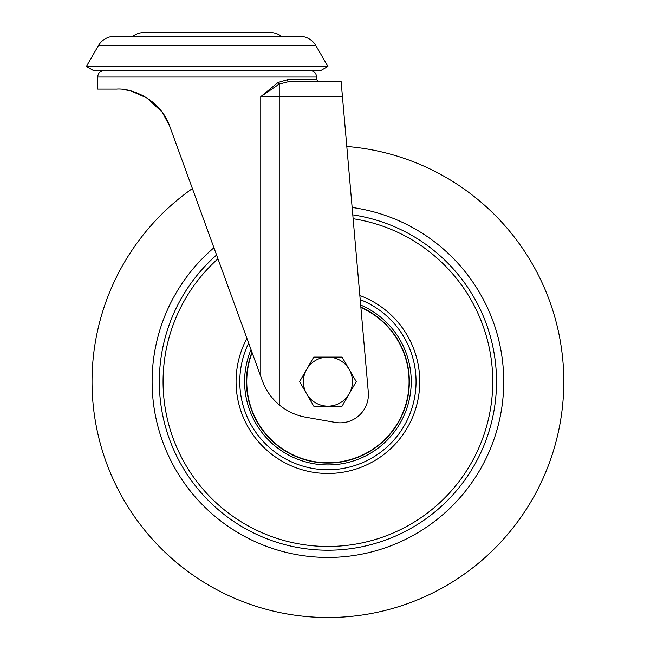 <?xml version="1.0" encoding="UTF-8"?>
<svg xmlns="http://www.w3.org/2000/svg" width="650" height="650" viewBox="0 0 650 650"><rect width="100%" height="100%" fill="white"/><g stroke="black" fill="none" stroke-linecap="round" stroke-linejoin="round"><path stroke-width="0.97" d="M327.925 66.471L315.941 45.711A18.874 18.874 0 0 0 299.601 36.278L114.701 36.278A18.874 18.874 0 0 0 98.361 45.711L86.377 66.471L327.925 66.471L321.384 70.241L92.918 70.241L86.377 66.471M132.876 36.278A18.874 18.874 0 0 1 144.202 32.5L270.099 32.5A18.874 18.874 0 0 1 281.426 36.278M131.162 91.024L147.111 98.061L162.175 112.174M164.954 116.326L169.772 126.36L162.435 112.539M159.323 108.615L151.889 101.481M144.251 96.338L136.484 92.731M129.09 90.513L122.484 89.424M260.772 376.382L260.772 96.663L278.037 82.485A1.885 1.121 60.7 0 0 279.256 84.061L260.772 96.663L279.256 96.663L279.256 84.061L288.998 81.567L341.136 81.567L342.452 96.663L279.256 96.663L279.256 404.869C271.432 398.214 265.801 390.195 262.381 380.803L169.772 126.36C160.192 98.857 131.268 87.896 116.569 89.115L97.703 89.115L97.703 77.033C98.101 72.906 100.368 70.647 104.496 70.241M278.037 82.485L287.609 79.674L316.599 79.674L316.599 77.033L97.703 77.033M279.256 404.869A56.615 56.615 0 0 0 305.744 417.194L335.181 422.386A28.308 28.308 0 0 0 368.298 392.039L342.452 96.663M149.191 99.458L156.553 105.649M341.136 81.567L309.246 81.567L318.492 81.567L316.599 79.674M288.998 81.567A1.885 1.389 90 0 1 287.609 79.674M327.925 557.424A175.817 175.817 0 0 1 213.947 247.748A175.817 175.817 0 0 0 327.925 557.424A175.817 175.817 0 0 0 503.742 381.615A175.817 175.817 0 0 1 327.925 557.424M352.154 207.472A175.817 175.817 0 0 1 503.742 381.615A175.817 175.817 0 0 0 352.154 207.472M192.4 188.541A235.885 235.885 0 0 0 327.925 617.5A235.885 235.885 0 0 0 563.623 391.064A235.885 235.885 0 0 0 346.816 146.486M360.896 307.466A81.144 81.144 0 0 1 327.925 462.759A81.144 81.144 0 0 1 252.127 352.641M327.925 357.077A24.529 24.529 0 0 1 349.172 393.876L356.249 381.615L342.087 357.077L313.763 357.077L306.678 369.346A24.529 24.529 0 0 1 327.925 357.077M306.678 393.876A24.529 24.529 0 0 1 306.678 369.346L299.601 381.615L306.678 393.876L313.763 406.144L327.925 406.144A24.529 24.529 0 0 1 306.678 393.876M327.925 406.144A24.529 24.529 0 0 0 349.172 393.876L342.087 406.144L327.925 406.144M315.941 45.711L98.361 45.711M360.872 307.117A81.461 81.461 0 0 1 327.925 463.068A81.461 81.461 0 0 1 251.964 352.194M360.685 305.012A83.314 83.314 0 0 1 327.925 464.929A83.314 83.314 0 0 1 251.014 349.586M360.214 299.609A88.132 88.132 0 0 1 327.925 469.747A88.132 88.132 0 0 1 248.658 343.102M359.848 295.498A91.845 91.845 0 0 1 327.925 473.46A91.845 91.845 0 0 1 246.919 338.333M353.137 218.709A164.84 164.84 0 0 1 492.765 381.615A164.84 164.84 0 0 1 327.925 546.455A164.84 164.84 0 0 1 217.969 258.798M352.796 214.857A168.602 168.602 0 0 1 496.527 381.615A168.602 168.602 0 0 1 327.925 550.209A168.602 168.602 0 0 1 216.588 255.003M316.599 77.033C316.201 72.906 313.934 70.647 309.806 70.241"/></g></svg>
